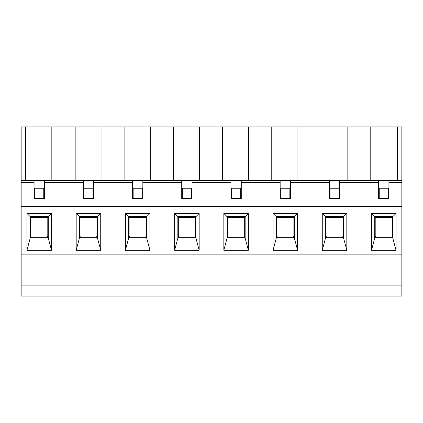 <?xml version="1.0" encoding="UTF-8"?>
<svg xmlns="http://www.w3.org/2000/svg" width="423" height="423" viewBox="0 0 423 423"><rect width="100%" height="100%" fill="white"/><g stroke="black" fill="none" stroke-linecap="round" stroke-linejoin="round"><path stroke-width="0.63" d="M34.067 188.246L44.404 188.246L34.067 188.246M83.289 188.246L93.62 188.246L83.289 188.246M132.505 188.246L142.842 188.246L132.505 188.246M181.726 188.246L192.058 188.246L181.726 188.246M230.942 188.246L241.274 188.246L230.942 188.246M280.158 188.246L290.495 188.246L280.158 188.246M329.38 188.246L339.711 188.246L329.38 188.246M378.596 188.246L388.933 188.246L378.596 188.246M297.602 250.252L273.057 250.252L273.057 213.435L297.602 213.435L297.602 250.252L294.371 238.144L294.371 216.666L276.282 216.666L276.282 238.144L273.057 250.252M199.164 250.252L174.62 250.252L174.62 213.435L199.164 213.435L199.164 250.252L195.934 238.144L195.934 216.666L177.85 216.666L177.85 238.144L174.62 250.252M100.727 250.252L76.182 250.252L76.182 213.435L100.727 213.435L100.727 250.252L97.496 238.144L97.496 216.666L79.413 216.666L79.413 238.144L76.182 250.252M396.039 213.435L396.039 250.252L371.494 250.252L371.494 213.435L396.039 213.435L392.808 216.666L374.72 216.666L374.72 238.144L371.494 250.252M51.506 250.252L26.961 250.252L26.961 213.435L51.506 213.435L51.506 250.252L48.28 238.144L48.28 216.666L30.192 216.666L30.192 238.144L26.961 250.252M149.943 250.252L125.398 250.252L125.398 213.435L149.943 213.435L149.943 250.252L146.718 238.144L146.718 216.666L128.629 216.666L128.629 238.144L125.398 250.252M248.38 250.252L223.836 250.252L223.836 213.435L248.38 213.435L248.38 250.252L245.15 238.144L245.15 216.666L227.066 216.666L227.066 238.144L223.836 250.252M346.818 250.252L322.273 250.252L322.273 213.435L346.818 213.435L346.818 250.252L343.587 238.144L343.587 216.666L325.504 216.666L325.504 238.144L322.273 250.252M21.15 254.128L21.15 206.334L401.85 206.334L401.85 254.128L21.15 254.128L21.15 285.134L401.85 285.134L401.85 254.128M401.85 285.134L401.85 296.116L21.15 296.116L21.15 285.134M30.192 237.335L48.28 237.335M51.506 213.435L48.28 216.666M26.961 213.435L30.192 216.666M34.712 188.246L34.712 197.938L43.759 197.938L43.759 188.246M396.039 250.252L392.808 238.144L392.808 216.666M374.72 237.335L392.808 237.335M374.72 216.666L371.494 213.435M388.288 188.246L388.288 197.938L379.241 197.938L379.241 188.246M79.413 237.335L97.496 237.335M100.727 213.435L97.496 216.666M76.182 213.435L79.413 216.666M83.934 188.246L83.934 197.938L92.975 197.938L92.975 188.246M128.629 237.335L146.718 237.335M149.943 213.435L146.718 216.666M125.398 213.435L128.629 216.666M133.15 188.246L133.15 197.938L142.191 197.938L142.191 188.246M177.85 237.335L195.934 237.335M199.164 213.435L195.934 216.666M174.62 213.435L177.85 216.666M182.371 188.246L182.371 197.938L191.413 197.938L191.413 188.246M227.066 237.335L245.15 237.335M248.38 213.435L245.15 216.666M223.836 213.435L227.066 216.666M231.587 188.246L231.587 197.938L240.629 197.938L240.629 188.246M276.282 237.335L294.371 237.335M297.602 213.435L294.371 216.666M273.057 213.435L276.282 216.666M280.809 188.246L280.809 197.938L289.85 197.938L289.85 188.246M325.504 237.335L343.587 237.335M346.818 213.435L343.587 216.666M322.273 213.435L325.504 216.666M330.025 188.246L330.025 197.938L339.066 197.938L339.066 188.246M83.289 182.435L83.289 180.69L93.62 180.69L93.62 198.583L83.289 198.583L83.289 182.435L44.404 182.435L44.404 180.69L34.067 180.69L34.067 182.435L21.15 182.435L21.15 206.334M21.15 182.435L21.15 180.494L401.85 180.494L401.85 182.435L388.933 182.435L388.933 180.69L378.596 180.69L378.596 182.435L339.711 182.435L339.711 180.69L329.38 180.69L329.38 182.435L290.495 182.435L290.495 180.69L280.158 180.69L280.158 182.435L241.274 182.435L241.274 180.69L230.942 180.69L230.942 182.435L192.058 182.435L192.058 180.69L181.726 180.69L181.726 182.435L142.842 182.435L142.842 180.69L132.505 180.69L132.505 182.435L93.62 182.435M132.505 182.435L132.505 198.583L142.842 198.583L142.842 182.435M34.067 182.435L34.067 198.583L44.404 198.583L44.404 182.435M401.85 182.435L401.85 206.334M378.596 182.435L378.596 198.583L388.933 198.583L388.933 182.435M329.38 182.435L329.38 198.583L339.711 198.583L339.711 182.435M280.158 182.435L280.158 198.583L290.495 198.583L290.495 182.435M230.942 182.435L230.942 198.583L241.274 198.583L241.274 182.435M181.726 182.435L181.726 198.583L192.058 198.583L192.058 182.435M21.15 180.494L21.15 126.884L401.85 126.884L401.85 180.494M347.14 180.494L347.14 126.884L347.14 180.494M370.199 180.494L370.199 126.884M397.329 180.494L397.329 126.884M199.487 180.494L199.487 126.884L199.487 180.494M248.703 180.494L248.703 126.884M150.265 180.494L150.265 126.884L150.265 180.494M75.86 180.494L75.86 126.884M51.833 180.494L51.833 126.884M25.671 180.494L25.671 126.884M271.762 180.494L271.762 126.884M297.924 180.494L297.924 126.884M320.983 180.494L320.983 126.884M101.049 180.494L101.049 126.884L101.049 180.494M222.546 180.494L222.546 126.884M173.324 180.494L173.324 126.884M124.108 180.494L124.108 126.884M30.678 236.388L31.778 237.335M46.694 237.335L47.794 236.388M375.206 236.388L376.306 237.335M391.222 237.335L392.322 236.388M79.894 236.388L80.999 237.335M95.91 237.335L97.01 236.388M129.115 236.388L130.215 237.335M145.126 237.335L146.231 236.388M178.332 236.388L179.437 237.335M194.347 237.335L195.447 236.388M227.553 236.388L228.653 237.335M243.563 237.335L244.668 236.388M276.769 236.388L277.874 237.335M292.785 237.335L293.885 236.388M325.99 236.388L327.09 237.335M342.001 237.335L343.106 236.388M47.794 237.335L47.794 217.311L30.678 217.311L30.678 237.335M392.322 237.335L392.322 217.311L375.206 217.311L375.206 237.335M97.01 237.335L97.01 217.311L79.894 217.311L79.894 237.335M146.231 237.335L146.231 217.311L129.115 217.311L129.115 237.335M195.447 237.335L195.447 217.311L178.332 217.311L178.332 237.335M244.668 237.335L244.668 217.311L227.553 217.311L227.553 237.335M293.885 237.335L293.885 217.311L276.769 217.311L276.769 237.335M343.106 237.335L343.106 217.311L325.99 217.311L325.99 237.335"/></g></svg>
